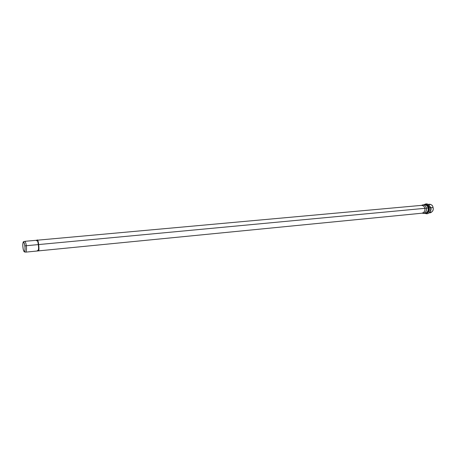 <?xml version="1.0" encoding="UTF-8"?>
<svg xmlns="http://www.w3.org/2000/svg" width="456" height="456" viewBox="0 0 456 456"><rect width="100%" height="100%" fill="white"/><g stroke="black" fill="none" stroke-linecap="round" stroke-linejoin="round"><path stroke-width="0.68" d="M38.036 250.857L38.395 250.823L38.036 250.857C39.358 251.786 38.019 238.471 36.793 240.244L36.845 240.238C38.116 238.853 39.301 251.837 38.036 250.857L37.854 250.948C38.652 249.54 38.834 247.42 38.407 244.587L26.294 245.721L38.407 244.587C38.179 242.404 37.66 240.956 36.845 240.238L24.801 241.332C25.57 242.062 26.066 243.521 26.294 245.721C26.71 248.583 26.556 250.714 25.821 252.122L25.678 252.094M38.264 250.903L422.495 213.151C424.576 211.983 425.334 210.381 424.758 208.341L38.771 244.553L424.758 208.341C424.57 206.756 423.567 205.759 421.76 205.348L37.255 240.204M428.691 204.63C431.228 204.168 432.687 205.126 433.063 207.497C433.696 210.541 432.487 212.228 429.438 212.559M24.812 245.944C24.613 243.937 24.157 242.603 23.461 241.936C22.794 243.225 22.652 245.168 23.034 247.768C23.239 249.768 23.689 251.108 24.39 251.78C25.057 250.498 25.2 248.554 24.812 245.944C25.154 248.189 25.063 250.11 24.544 251.701C23.78 251.381 23.279 250.07 23.034 247.768C22.697 245.556 22.789 243.641 23.296 242.028C24.06 242.301 24.561 243.607 24.812 245.944M24.453 251.957L25.861 252.117C26.562 250.606 26.704 248.474 26.294 245.721L24.846 245.909C24.59 243.481 24.065 242.13 23.273 241.845C22.743 243.521 22.652 245.505 22.999 247.796C23.256 250.19 23.775 251.552 24.567 251.883C25.108 250.236 25.2 248.241 24.846 245.909C25.234 248.514 25.103 250.526 24.453 251.957C23.706 251.347 23.222 249.962 22.999 247.796C22.595 245.003 22.76 242.985 23.49 241.754C24.191 242.524 24.647 243.909 24.846 245.909L26.294 245.721C26.077 243.607 25.593 242.147 24.846 241.332L23.49 241.754M421.424 205.405C423.419 205.593 424.53 206.568 424.758 208.341C425.351 210.615 424.485 212.217 422.159 213.151M422.153 205.114L423.008 204.852C424.992 205.303 426.092 206.397 426.297 208.135C426.93 210.364 426.098 212.12 423.812 213.402L423.442 213.408C425.995 212.382 426.947 210.626 426.297 208.135L424.758 208.341L426.297 208.135C426.046 206.192 424.827 205.12 422.638 204.921L421.521 205.371M426.297 208.135L428.024 207.97C427.813 206.237 426.713 205.149 424.724 204.698C426.713 205.149 427.813 206.237 428.024 207.97L426.297 208.135M425.533 213.231C427.825 211.954 428.651 210.199 428.024 207.97C428.651 210.199 427.825 211.954 425.533 213.231L423.812 213.402M428.503 207.902C428.19 205.679 426.805 204.624 424.354 204.733C426.805 204.624 428.19 205.679 428.503 207.902L428.024 207.97L428.503 207.902C429.176 210.757 428.059 212.542 425.163 213.271C428.059 212.542 429.176 210.757 428.503 207.902L429.176 207.782C428.794 205.257 427.238 204.157 424.513 204.487L424.126 204.755L424.513 204.487C427.238 204.157 428.794 205.257 429.176 207.782L428.503 207.902M424.929 213.294L425.362 213.482C428.617 212.923 429.888 211.02 429.176 207.782C429.888 211.02 428.617 212.923 425.362 213.482L424.929 213.294M429.176 207.782L430.532 207.691L428.634 204.658L430.532 207.691L429.176 207.782M429.381 212.542C430.624 210.763 431.005 209.144 430.532 207.691C431.005 209.144 430.624 210.763 429.381 212.542C428.264 213.739 426.924 214.052 425.362 213.482L425.06 213.277M429.033 212.889L430.561 212.735C432.858 211.464 433.696 209.714 433.063 207.497L430.874 207.702L428.497 204.556L430.874 207.702C431.41 209.372 430.874 211.031 429.267 212.667C430.874 211.031 431.41 209.372 430.874 207.702L433.063 207.497C432.858 205.776 431.752 204.693 429.757 204.242L428.23 204.385M36.412 240.757C37.375 240.169 38.036 241.441 38.407 244.587C38.857 246.588 38.595 252.641 37.335 250.515M25.821 252.122L37.808 250.948M37.01 240.301L37.033 240.289C38.082 237.433 39.871 251.512 38.395 250.823L38.03 250.863L38.395 250.823C39.666 251.803 38.481 238.819 37.204 240.204L36.845 240.238M422.256 213.174L423.442 213.408M423.008 204.852L424.724 204.698M424.257 204.744L424.513 204.487C425.938 203.632 427.312 203.69 428.634 204.658M37.854 250.948L38.218 250.908"/></g></svg>
